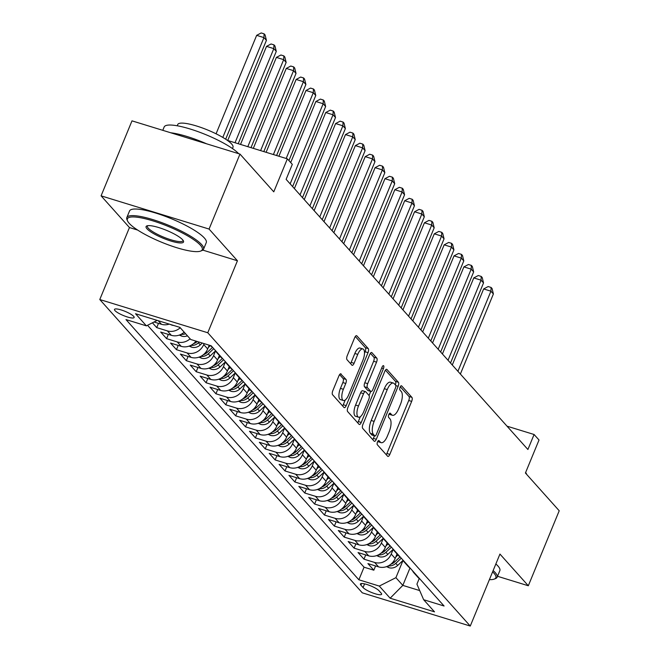 <?xml version="1.0" encoding="UTF-8"?>
<svg xmlns="http://www.w3.org/2000/svg" width="659" height="659" viewBox="0 0 659 659"><rect width="100%" height="100%" fill="white"/><g stroke="black" fill="none" stroke-linecap="round" stroke-linejoin="round"><path stroke-width="0.99" d="M377.516 441.934A2.282 0.898 107.1 0 0 377.343 444.759L387.64 456.25A3.262 1.277 107.1 0 0 387.896 456.423A3.262 1.277 107.1 0 0 389.823 454.389L411.661 401.397A3.262 1.277 107.1 0 0 411.908 397.369L401.619 385.869A2.282 0.898 107.1 0 0 401.438 385.754A2.282 0.898 107.1 0 0 400.087 387.171A2.282 0.898 107.1 0 0 399.914 389.988L401.249 391.479A10.429 4.094 107.1 0 1 400.466 404.362L398.646 408.778A10.429 4.094 107.1 0 1 392.476 415.285A10.429 4.094 107.1 0 1 391.66 414.742L390.334 413.251A2.282 0.898 107.1 0 0 390.153 413.135A2.282 0.898 107.1 0 0 388.802 414.552A2.282 0.898 107.1 0 0 388.629 417.369L389.963 418.86A10.429 4.094 107.1 0 1 389.181 431.744L387.36 436.159A10.429 4.094 107.1 0 1 381.19 442.667A10.429 4.094 107.1 0 1 380.375 442.123L379.04 440.632A2.282 0.898 107.1 0 0 378.867 440.517A2.282 0.898 107.1 0 0 377.516 441.934M114.971 310.595A10.626 2.249 -157.6 0 0 125.49 316.336A10.626 2.249 -157.6 0 0 134.131 317.523A10.626 2.249 -157.6 0 0 133.653 316.345A10.626 2.249 -157.6 0 0 123.134 310.603A10.626 2.249 -157.6 0 0 114.493 309.425A10.626 2.249 -157.6 0 0 114.971 310.595M341.123 373.966A3.262 1.277 107.1 0 0 340.868 373.801A3.262 1.277 107.1 0 0 338.94 375.828L332.811 390.696A3.262 1.277 107.1 0 0 332.573 394.725L343.998 407.501A3.262 1.277 107.1 0 0 344.253 407.666A3.262 1.277 107.1 0 0 346.181 405.639L368.027 352.639A3.262 1.277 107.1 0 0 368.274 348.611L356.84 335.843A3.262 1.277 107.1 0 0 356.585 335.67A3.262 1.277 107.1 0 0 354.657 337.705L347.252 355.662A3.262 1.277 107.1 0 0 347.013 359.69L351.906 365.152A3.262 1.277 107.1 0 0 352.161 365.325A3.262 1.277 107.1 0 0 354.081 363.29L357.755 354.385A8.715 3.419 107.1 0 1 362.911 348.949A8.715 3.419 107.1 0 1 362.936 360.176L348.553 395.062A8.715 3.419 107.1 0 1 343.405 400.499A8.715 3.419 107.1 0 1 343.372 389.28L345.769 383.464A3.262 1.277 107.1 0 0 346.016 379.436L340.563 373.793M497.52 576.287L528.312 585.76L559.219 510.766L525.421 473.005L539.021 440.006L534.087 434.495L527.9 449.496L286.121 179.355L292.308 164.355L287.373 158.844L227.437 140.4M202.799 250.107L237.438 260.766L209.06 229.06L239.975 154.074L273.773 191.835L287.373 158.844M237.438 260.766L207.766 332.754L470.262 626.05L362.285 592.828L99.781 299.532L207.766 332.754M528.312 585.76L499.942 554.062L470.262 626.05M362.936 424.355A3.262 1.277 107.1 0 0 362.697 428.383L374.123 441.159A3.262 1.277 107.1 0 0 374.378 441.324A3.262 1.277 107.1 0 0 376.305 439.298L398.151 386.298A3.262 1.277 107.1 0 0 398.398 382.269L386.965 369.501A3.262 1.277 107.1 0 0 386.709 369.328A3.262 1.277 107.1 0 0 384.782 371.363L362.936 424.355M359.064 424.33L347.631 411.554A3.262 1.277 107.1 0 1 347.878 407.526L369.724 354.534A3.262 1.277 107.1 0 1 371.651 352.499A3.262 1.277 107.1 0 1 371.907 352.672L376.791 358.134A3.262 1.277 107.1 0 1 376.553 362.162L367.689 383.653A3.262 1.277 107.1 0 0 367.442 387.681L370.688 391.306A3.262 1.277 107.1 0 0 370.943 391.479A3.262 1.277 107.1 0 0 372.87 389.444L382.096 367.071A2.282 0.898 107.1 0 1 383.447 365.646A2.282 0.898 107.1 0 1 383.456 368.587L361.247 422.468A3.262 1.277 107.1 0 1 359.32 424.495A3.262 1.277 107.1 0 1 359.064 424.33M209.06 229.06L101.082 195.838L131.989 120.852L239.975 154.074M152.418 322.811L156.727 327.622L158.481 323.371M180.245 327.762A13.279 11.887 138.2 0 1 167.378 330.9L171.324 335.316L160.672 332.037L166.595 338.652L168.35 334.393M190.113 338.792A13.279 11.887 138.2 0 1 177.246 341.93L181.192 346.337L170.541 343.059L176.464 349.674L178.218 345.423M204.117 343.619L203.73 344.55A13.279 11.887 138.2 0 1 187.115 352.952L191.061 357.367L180.409 354.089L186.332 360.704L188.087 356.445M215.526 350.909L213.598 355.572A13.279 11.887 138.2 0 1 196.983 363.982L200.929 368.389L190.278 365.111L196.201 371.725L197.955 367.475M225.394 361.939L223.467 366.602A13.279 11.887 138.2 0 1 206.852 375.004L210.798 379.419L200.147 376.141L206.069 382.755L207.824 378.505M218.739 379.189L221.325 380.292A8.798 7.875 -41.8 0 0 229.892 377.994L235.247 372.945L233.335 377.623A13.279 11.887 138.2 0 1 216.72 386.034L220.666 390.441L210.015 387.162L215.938 393.785L217.692 389.527M245.132 383.991L243.204 388.653A13.279 11.887 138.2 0 1 226.589 397.056L230.535 401.471L219.884 398.193L225.806 404.807L227.561 400.557M255 395.021L253.072 399.675A13.279 11.887 138.2 0 1 236.457 408.086L240.403 412.493L229.752 409.214L235.675 415.837L237.429 411.578M264.869 406.043L262.941 410.705A13.279 11.887 138.2 0 1 246.326 419.108L250.272 423.523L239.621 420.244L245.543 426.859L247.298 422.608M258.213 423.292L260.799 424.396A8.798 7.875 -41.8 0 0 269.366 422.098L274.721 417.048L272.81 421.727A13.279 11.887 138.2 0 1 256.194 430.138L260.14 434.545L249.489 431.274L255.412 437.889L257.167 433.63M284.606 428.095L282.678 432.757A13.279 11.887 138.2 0 1 266.063 441.168L270.009 445.575L259.358 442.296L265.28 448.911L267.035 444.66M294.474 439.125L292.547 443.779A13.279 11.887 138.2 0 1 275.932 452.189L279.877 456.596L269.226 453.326L275.149 459.941L276.904 455.682M287.818 456.374L290.405 457.47A8.798 7.875 -41.8 0 0 298.972 455.18L304.326 450.13L302.415 454.809A13.279 11.887 138.2 0 1 285.8 463.219L289.746 467.626L279.095 464.348L285.017 470.963L286.772 466.712M314.211 461.176L312.284 465.839A13.279 11.887 138.2 0 1 295.669 474.241L299.614 478.656L288.963 475.378L294.886 481.993L296.641 477.734M324.08 472.198L322.152 476.861A13.279 11.887 138.2 0 1 305.537 485.271L309.483 489.678L298.832 486.4L304.755 493.014L306.509 488.764M317.424 489.456L320.01 490.551A8.798 7.875 -41.8 0 0 328.577 488.253L333.932 483.212L332.021 487.891A13.279 11.887 138.2 0 1 315.406 496.293L319.351 500.708L308.7 497.43L314.623 504.044L316.378 499.786M343.817 494.25L341.889 498.912A13.279 11.887 138.2 0 1 325.274 507.323L329.22 511.73L318.569 508.451L324.492 515.066L326.246 510.816M353.685 505.28L351.758 509.942A13.279 11.887 138.2 0 1 335.143 518.345L339.088 522.76L328.437 519.481L334.36 526.096L336.115 521.837M363.554 516.302L361.626 520.964A13.279 11.887 138.2 0 1 345.011 529.375L348.957 533.782L338.306 530.503L344.229 537.118L345.983 532.867M356.898 533.559L359.484 534.655A8.798 7.875 -41.8 0 0 368.051 532.357L373.406 527.315L371.495 531.994A13.279 11.887 138.2 0 1 354.88 540.396L358.826 544.812L348.174 541.533L354.097 548.148L355.852 543.897M383.291 538.362L381.363 543.016A13.279 11.887 138.2 0 1 364.748 551.426L368.694 555.834L358.043 552.555L363.966 559.178L374.617 562.448A13.279 11.887 -41.8 0 0 391.232 554.046L393.159 549.384M365.72 554.919L363.966 559.178M191.061 357.367A13.279 11.887 -41.8 0 0 207.684 348.957L209.232 345.192M200.929 368.389A13.279 11.887 -41.8 0 0 217.552 359.987L219.398 355.498M210.798 379.419A13.279 11.887 -41.8 0 0 227.421 371.009L229.266 366.519M220.666 390.441A13.279 11.887 -41.8 0 0 237.289 382.039L239.135 377.549M230.535 401.471A13.279 11.887 -41.8 0 0 247.158 393.061L249.003 388.579M240.403 412.493A13.279 11.887 -41.8 0 0 257.026 404.091L258.872 399.601M250.272 423.523A13.279 11.887 -41.8 0 0 266.895 415.112L268.74 410.631M260.14 434.545A13.279 11.887 -41.8 0 0 276.764 426.142L278.609 421.653M270.009 445.575A13.279 11.887 -41.8 0 0 286.632 437.164L288.477 432.683M279.877 456.596A13.279 11.887 -41.8 0 0 296.501 448.194L298.346 443.705M289.746 467.626A13.279 11.887 -41.8 0 0 306.369 459.216L308.214 454.735M299.614 478.656A13.279 11.887 -41.8 0 0 316.238 470.246L318.083 465.756M309.483 489.678A13.279 11.887 -41.8 0 0 326.106 481.276L327.951 476.786M319.351 500.708A13.279 11.887 -41.8 0 0 335.975 492.298L337.82 487.808M329.22 511.73A13.279 11.887 -41.8 0 0 345.843 503.328L347.688 498.838M339.088 522.76A13.279 11.887 -41.8 0 0 355.712 514.349L357.557 509.86M348.957 533.782A13.279 11.887 -41.8 0 0 365.58 525.38L367.425 520.89M358.826 544.812A13.279 11.887 -41.8 0 0 375.449 536.401L377.294 531.912M368.694 555.834A13.279 11.887 -41.8 0 0 385.317 547.431L387.162 542.942M381.157 593.125L378.983 590.695A10.289 2.175 -157.6 0 0 368.801 585.134A10.289 2.175 -157.6 0 0 360.424 583.989A10.289 2.175 -157.6 0 0 360.893 585.126L363.06 587.556A10.289 2.175 -157.6 0 0 373.249 593.116A10.289 2.175 -157.6 0 0 381.627 594.261A10.289 2.175 -157.6 0 0 381.157 593.125M157.196 320.398L146.397 325.859L125.968 319.574L358.867 579.788L379.296 586.073L395.911 577.671L403.028 560.414L397.657 565.438A8.798 7.875 -41.8 0 1 389.09 567.737L386.503 566.633M146.397 325.859L135.54 313.733L179.899 327.375L190.756 339.509L211.185 345.794L444.084 606.008L423.655 599.723L434.512 611.849L390.144 598.207L379.296 586.073M147.542 325.282L364.056 567.193L373.834 570.2L367.911 563.585L378.563 566.864A13.279 11.887 -41.8 0 0 395.186 558.453L397.031 553.964M412.476 570.702A13.279 11.887 -41.8 0 0 414.025 572.959A13.279 11.887 -41.8 0 0 416.101 574.747M414.025 572.959L417.979 577.366A13.279 11.887 -41.8 0 0 420.047 579.154M364.748 551.426L354.097 548.148M354.88 540.396L344.229 537.118M345.011 529.375L334.36 526.096M335.143 518.345L324.492 515.066M325.274 507.323L314.623 504.044M315.406 496.293L304.755 493.014M305.537 485.271L294.886 481.993M295.669 474.241L285.017 470.963M285.8 463.219L275.149 459.941M275.932 452.189L265.28 448.911M266.063 441.168L255.412 437.889M256.194 430.138L245.543 426.859M246.326 419.108L235.675 415.837M236.457 408.086L225.806 404.807M226.589 397.056L215.938 393.785M216.72 386.034L206.069 382.755M206.852 375.004L196.201 371.725M196.983 363.982L186.332 360.704M187.115 352.952L176.464 349.674M177.246 341.93L166.595 338.652M167.378 330.9L156.727 327.622M154.025 321.996L161.455 324.286A13.279 11.887 -41.8 0 0 169.264 324.104M395.911 577.671L402.822 585.39L419.709 590.579M409.989 568L402.822 585.39L390.144 598.207M419.223 578.553L416.925 584.138L423.655 599.723M101.082 195.838L129.452 227.544L99.781 299.532M534.087 434.495L507.026 426.175M375.589 565.949L373.834 570.2M364.056 567.193L358.867 579.788M406.232 563.717A13.279 11.887 138.2 0 1 404.156 561.929L408.11 566.345A13.279 11.887 -41.8 0 0 410.178 568.132M396.364 552.695A13.279 11.887 138.2 0 1 394.288 550.908L398.242 555.315A13.279 11.887 -41.8 0 0 400.31 557.102M404.156 561.929A13.279 11.887 138.2 0 1 402.608 559.672M386.495 541.665A13.279 11.887 138.2 0 1 384.419 539.878L388.373 544.285A13.279 11.887 -41.8 0 0 390.441 546.08M394.288 550.908A13.279 11.887 138.2 0 1 392.739 548.65M376.627 530.643A13.279 11.887 138.2 0 1 374.551 528.856L378.505 533.263A13.279 11.887 -41.8 0 0 380.572 535.05M384.419 539.878A13.279 11.887 138.2 0 1 382.871 537.62M366.758 519.613A13.279 11.887 138.2 0 1 364.682 517.826L368.636 522.233A13.279 11.887 -41.8 0 0 370.704 524.029M374.551 528.856A13.279 11.887 138.2 0 1 373.002 526.599M356.89 508.591A13.279 11.887 138.2 0 1 354.814 506.796L358.768 511.211A13.279 11.887 -41.8 0 0 360.835 512.999M364.682 517.826A13.279 11.887 138.2 0 1 363.134 515.569M347.021 497.561A13.279 11.887 138.2 0 1 344.945 495.774L348.899 500.181A13.279 11.887 -41.8 0 0 350.967 501.969M354.814 506.796A13.279 11.887 138.2 0 1 353.265 504.539M337.153 486.54A13.279 11.887 138.2 0 1 335.077 484.744L339.031 489.159A13.279 11.887 -41.8 0 0 341.098 490.947M344.945 495.774A13.279 11.887 138.2 0 1 343.397 493.517M327.284 475.51A13.279 11.887 138.2 0 1 325.208 473.722L329.154 478.129A13.279 11.887 -41.8 0 0 331.23 479.917M335.077 484.744A13.279 11.887 138.2 0 1 333.528 482.487M317.416 464.48A13.279 11.887 138.2 0 1 315.34 462.692L319.286 467.107A13.279 11.887 -41.8 0 0 321.361 468.895M325.208 473.722A13.279 11.887 138.2 0 1 323.66 471.465M307.547 453.458A13.279 11.887 138.2 0 1 305.471 451.67L309.417 456.077A13.279 11.887 -41.8 0 0 311.493 457.865M315.34 462.692A13.279 11.887 138.2 0 1 313.791 460.435M297.679 442.428A13.279 11.887 138.2 0 1 295.603 440.64L299.548 445.056A13.279 11.887 -41.8 0 0 301.624 446.843M305.471 451.67A13.279 11.887 138.2 0 1 303.923 449.413M287.81 431.406A13.279 11.887 138.2 0 1 285.734 429.619L289.68 434.026A13.279 11.887 -41.8 0 0 291.756 435.813M295.603 440.64A13.279 11.887 138.2 0 1 294.054 438.383M277.941 420.376A13.279 11.887 138.2 0 1 275.866 418.589L279.811 423.004A13.279 11.887 -41.8 0 0 281.887 424.791M285.734 429.619A13.279 11.887 138.2 0 1 284.186 427.361M268.073 409.354A13.279 11.887 138.2 0 1 265.997 407.567L269.943 411.974A13.279 11.887 -41.8 0 0 272.019 413.761M275.866 418.589A13.279 11.887 138.2 0 1 274.317 416.331M258.204 398.324A13.279 11.887 138.2 0 1 256.129 396.537L260.074 400.952A13.279 11.887 -41.8 0 0 262.15 402.74M265.997 407.567A13.279 11.887 138.2 0 1 264.448 405.31M248.336 387.303A13.279 11.887 138.2 0 1 246.26 385.515L250.206 389.922A13.279 11.887 -41.8 0 0 252.282 391.71M256.129 396.537A13.279 11.887 138.2 0 1 254.58 394.28M238.467 376.273A13.279 11.887 138.2 0 1 236.392 374.485L240.337 378.892A13.279 11.887 -41.8 0 0 242.413 380.688M246.26 385.515A13.279 11.887 138.2 0 1 244.711 383.258M228.599 365.251A13.279 11.887 138.2 0 1 226.523 363.463L230.469 367.87A13.279 11.887 -41.8 0 0 232.545 369.658M236.392 374.485A13.279 11.887 138.2 0 1 234.843 372.228M218.73 354.221A13.279 11.887 138.2 0 1 216.654 352.433L220.6 356.84A13.279 11.887 -41.8 0 0 222.676 358.636M226.523 363.463A13.279 11.887 138.2 0 1 224.974 361.206M181.192 346.337A13.279 11.887 -41.8 0 0 195.987 341.115M210.534 345.588L210.732 345.818A13.279 11.887 -41.8 0 0 212.808 347.606M216.654 352.433A13.279 11.887 138.2 0 1 215.106 350.176M171.324 335.316A13.279 11.887 -41.8 0 0 184.19 332.177M129.452 227.544L137.673 230.073M377.731 441.481A10.429 4.094 107.1 0 0 378.274 441.769L381.19 442.667M389.016 414.099A10.429 4.094 107.1 0 0 389.56 414.387L392.476 415.285M386.248 454.702A3.262 1.277 107.1 0 0 386.899 453.491L408.745 400.499A3.262 1.277 107.1 0 0 408.992 396.471L400.285 386.751M395.4 384.947A3.262 1.277 107.1 0 0 395.474 381.372L385.433 370.152M372.739 439.611A3.262 1.277 107.1 0 0 373.389 438.4L374.452 435.813M374.757 435.846A2.282 0.898 107.1 0 0 374.938 435.961A2.282 0.898 107.1 0 0 376.289 434.545L395.458 388.019A2.282 0.898 107.1 0 0 395.631 385.202L394.23 383.629A10.429 4.094 107.1 0 0 393.407 383.085A10.429 4.094 107.1 0 0 387.245 389.593L374.139 421.389A10.429 4.094 107.1 0 0 373.356 434.273L374.757 435.846L371.841 434.948A2.282 0.898 107.1 0 0 372.022 435.064A2.282 0.898 107.1 0 0 372.236 435.064M393.407 383.085L390.49 382.187A10.429 4.094 107.1 0 0 384.329 388.695L387.245 389.593M371.841 434.948L370.432 433.375A10.429 4.094 107.1 0 1 371.215 420.491L384.329 388.695M370.374 353.323L373.875 357.236L376.791 358.134M368.332 390.581A3.262 1.277 107.1 0 1 368.027 390.581A3.262 1.277 107.1 0 1 367.771 390.408L364.526 386.784A3.262 1.277 107.1 0 1 364.773 382.755L373.628 361.264A3.262 1.277 107.1 0 0 373.875 357.236M370.753 391.421L369.065 395.524M360.333 416.702L358.323 421.571L361.247 422.468M358.496 405.96A8.715 3.419 107.1 0 0 358.529 417.188A8.715 3.419 107.1 0 0 363.677 411.751L368.743 399.453A3.262 1.277 107.1 0 0 368.991 395.433L365.745 391.8A3.262 1.277 107.1 0 0 365.49 391.635A3.262 1.277 107.1 0 0 363.562 393.662L358.496 405.96L355.58 405.063A8.715 3.419 107.1 0 0 355.605 416.29L358.529 417.188M362.829 390.902A3.262 1.277 107.1 0 0 362.574 390.738A3.262 1.277 107.1 0 0 360.646 392.764L363.562 393.662M355.58 405.063L360.646 392.764M357.672 422.781A3.262 1.277 107.1 0 0 358.323 421.571M343.405 400.499L340.481 399.601A8.715 3.419 107.1 0 1 340.456 388.382L342.853 382.566A3.262 1.277 107.1 0 0 343.1 378.538L339.591 374.617M362.911 348.949L359.987 348.051A8.715 3.419 107.1 0 0 354.839 353.488L357.755 354.385M350.514 363.603A3.262 1.277 107.1 0 0 351.165 362.392L354.839 353.488M364.493 353.224L365.111 351.741A3.262 1.277 107.1 0 0 365.35 347.713L355.308 336.494M342.614 405.944A3.262 1.277 107.1 0 0 343.265 404.741L345.209 400.021M395.754 557.069L397.954 554.993M460.377 374.048L493.393 293.955L490.922 291.196L483.632 288.947L452.28 365.004M388.448 565.793L389.56 565.941A8.798 7.875 -41.8 0 0 395.787 563.346L401.265 558.173M400.021 556.904L394.601 562.02A8.798 7.875 138.2 0 1 390.845 564.219M483.632 288.947L488.162 286.55L491.087 287.448L490.922 291.196L457.914 371.297M491.087 287.448L492.075 288.551L493.393 293.955M489.39 579.648A40.496 8.567 -157.6 0 0 494.25 579.096A40.496 8.567 -157.6 0 0 494.003 573.264A40.496 8.567 -157.6 0 0 492.602 571.855M493.13 570.57A41.492 8.781 22.4 0 1 495.255 572.638A41.492 8.781 22.4 0 1 497.133 577.226A41.492 8.781 22.4 0 1 495.502 578.61L494.25 579.096M525.627 472.495A29.877 6.318 22.4 0 1 526.632 474.365M495.856 563.972A41.492 8.781 22.4 0 1 497.973 566.04A41.492 8.781 22.4 0 1 499.851 570.628L497.133 577.226M129.205 223.335A40.496 8.567 -157.6 0 0 165.203 243.673A40.496 8.567 -157.6 0 0 200.657 251.071A40.496 8.567 -157.6 0 0 200.418 245.239A40.496 8.567 -157.6 0 0 156.29 221.959A40.496 8.567 -157.6 0 0 127.549 220.938A40.496 8.567 -157.6 0 0 129.205 223.335M127.549 220.938L127.006 219.702A41.492 8.781 22.4 0 1 126.816 217.577A41.492 8.781 22.4 0 1 160.59 222.198A41.492 8.781 22.4 0 1 201.662 244.613A41.492 8.781 22.4 0 1 203.549 249.201A41.492 8.781 22.4 0 1 201.909 250.585L200.657 251.071M147.006 228.805A20.248 4.284 22.4 0 1 146.883 225.897A20.248 4.284 22.4 0 1 164.61 229.596A20.248 4.284 22.4 0 1 182.609 239.761A20.248 4.284 22.4 0 1 183.441 240.963A20.248 4.284 22.4 0 1 169.066 240.444A20.248 4.284 22.4 0 1 147.006 228.805M147.632 225.699A19.251 4.078 -157.6 0 0 147.377 226.045A19.251 4.078 -157.6 0 0 148.25 228.179A19.251 4.078 -157.6 0 0 167.312 238.574A19.251 4.078 -157.6 0 0 182.98 240.724A19.251 4.078 -157.6 0 0 183.045 240.296M177.222 125.778L177.741 124.51A29.877 6.318 22.4 0 1 202.058 127.846A29.877 6.318 22.4 0 1 231.63 143.983A29.877 6.318 22.4 0 1 232.981 147.287L232.462 148.547M126.816 217.577L129.535 210.971A41.492 8.781 22.4 0 1 163.308 215.6A41.492 8.781 22.4 0 1 204.381 238.014A41.492 8.781 22.4 0 1 206.267 242.603L203.549 249.201M170.747 132.78A41.492 8.781 22.4 0 1 206.621 143.81M162.781 130.325L164.157 126.989A41.492 8.781 22.4 0 1 197.453 131.438A41.492 8.781 22.4 0 1 238.682 153.679M376.635 555.611L379.222 556.707A8.798 7.875 -41.8 0 0 387.789 554.408L393.143 549.367M385.886 546.039L388.085 543.972M450.509 363.027L483.525 282.925L481.054 280.166L473.763 277.925L442.411 353.982M378.579 554.771L379.691 554.919A8.798 7.875 -41.8 0 0 385.919 552.316L391.397 547.151M390.153 545.883L384.732 550.99A8.798 7.875 138.2 0 1 380.976 553.198M473.763 277.925L478.294 275.528L481.218 276.426L481.054 280.166L448.046 360.267M481.218 276.426L482.207 277.53L483.525 282.925M366.766 544.581L369.353 545.685A8.798 7.875 -41.8 0 0 377.92 543.387L383.274 538.337M376.017 535.017L378.217 532.942M440.64 351.997L473.656 271.903L471.185 269.144L463.895 266.895L432.543 342.952M368.711 543.741L369.823 543.889A8.798 7.875 -41.8 0 0 376.05 541.286L381.528 536.121M380.284 534.853L374.864 539.968A8.798 7.875 138.2 0 1 371.108 542.168M463.895 266.895L468.425 264.498L471.35 265.396L471.185 269.144L438.177 349.237M471.35 265.396L472.338 266.5L473.656 271.903M366.149 523.987L368.348 521.92M430.772 340.975L463.788 260.873L461.316 258.114L454.026 255.873L422.674 331.922M358.842 532.719L359.954 532.867A8.798 7.875 -41.8 0 0 366.182 530.264L371.66 525.091M370.416 523.831L364.995 528.938A8.798 7.875 138.2 0 1 361.239 531.146M454.026 255.873L458.557 253.476L461.481 254.374L461.316 258.114L428.309 338.215M461.481 254.374L462.47 255.47L463.788 260.873M347.029 522.529L349.616 523.625A8.798 7.875 -41.8 0 0 358.183 521.335L363.537 516.285M356.28 512.966L358.48 510.89M420.903 329.945L453.919 249.843L451.448 247.092L444.158 244.843L412.806 320.9M348.973 521.689L350.086 521.837A8.798 7.875 -41.8 0 0 356.313 519.234L361.791 514.069M360.547 512.801L355.127 517.916A8.798 7.875 138.2 0 1 351.371 520.116M444.158 244.843L448.688 242.446L451.613 243.344L451.448 247.092L418.44 327.185M451.613 243.344L452.601 244.448L453.919 249.843M337.161 511.508L339.747 512.603A8.798 7.875 -41.8 0 0 348.314 510.305L353.669 505.264M346.412 501.936L348.611 499.868M411.035 318.923L444.051 238.822L441.579 236.062L434.289 233.821L402.937 309.87M339.105 510.667L340.217 510.816A8.798 7.875 -41.8 0 0 346.445 508.213L351.922 503.039M350.679 501.779L345.258 506.886A8.798 7.875 138.2 0 1 341.502 509.086M434.289 233.821L438.82 231.424L441.744 232.322L441.579 236.062L408.572 316.163M441.744 232.322L442.733 233.418L444.051 238.822M327.292 500.478L329.879 501.573A8.798 7.875 -41.8 0 0 338.446 499.283L343.8 494.234M336.543 490.914L338.742 488.838M401.166 307.893L434.182 227.792L431.711 225.04L424.421 222.791L393.069 298.848M329.236 499.637L330.348 499.786A8.798 7.875 -41.8 0 0 336.576 497.183L342.054 492.018M340.81 490.749L335.39 495.865A8.798 7.875 138.2 0 1 331.634 498.064M424.421 222.791L428.951 220.394L431.876 221.292L431.711 225.04L398.703 305.133M431.876 221.292L432.864 222.396L434.182 227.792M326.675 479.884L328.874 477.816M391.298 296.863L424.314 216.77L421.842 214.01L414.552 211.77L383.2 287.818M319.368 488.616L320.48 488.756A8.798 7.875 -41.8 0 0 326.707 486.161L332.185 480.988M330.942 479.727L325.521 484.835A8.798 7.875 138.2 0 1 321.765 487.034M414.552 211.77L419.083 209.373L422.007 210.27L421.842 214.01L388.835 294.112M422.007 210.27L422.996 211.366L424.314 216.77M307.555 478.426L310.142 479.521A8.798 7.875 -41.8 0 0 318.709 477.231L324.063 472.182M316.806 468.862L319.005 466.786M381.429 285.841L414.445 205.74L411.974 202.988L404.684 200.74L373.332 276.796M309.499 477.586L310.611 477.734A8.798 7.875 -41.8 0 0 316.839 475.131L322.317 469.966M321.073 468.697L315.653 473.813A8.798 7.875 138.2 0 1 311.896 476.012M404.684 200.74L409.214 198.343L412.139 199.24L411.974 202.988L378.966 283.082M412.139 199.24L413.127 200.344L414.445 205.74M297.687 467.404L300.273 468.5A8.798 7.875 -41.8 0 0 308.84 466.201L314.195 461.152M306.937 457.832L309.137 455.764M371.561 274.811L404.577 194.718L402.105 191.958L394.815 189.718L363.463 265.766M299.631 466.564L300.743 466.704A8.798 7.875 -41.8 0 0 306.97 464.109L312.448 458.936M311.205 457.675L305.784 462.783A8.798 7.875 138.2 0 1 302.028 464.982M394.815 189.718L399.346 187.313L402.27 188.21L402.105 191.958L369.098 272.06M402.27 188.21L403.25 189.314L404.577 194.718M297.069 446.81L299.268 444.734M361.692 263.789L394.708 183.688L392.237 180.937L384.947 178.688L353.595 254.745M289.762 455.534L290.874 455.682A8.798 7.875 -41.8 0 0 297.102 453.079L302.58 447.914M301.336 446.645L295.916 451.761A8.798 7.875 138.2 0 1 292.159 453.96M384.947 178.688L389.477 176.291L392.402 177.189L392.237 180.937L359.229 261.03M392.402 177.189L393.382 178.292L394.708 183.688M277.95 445.352L280.536 446.448A8.798 7.875 -41.8 0 0 289.103 444.15L294.458 439.1M287.2 435.78L289.4 433.713M351.824 252.759L384.84 172.666L382.368 169.907L375.078 167.666L343.726 243.715M279.894 444.512L281.006 444.652A8.798 7.875 -41.8 0 0 287.233 442.057L292.711 436.884M291.467 435.615L286.047 440.731A8.798 7.875 138.2 0 1 282.291 442.93M375.078 167.666L379.609 165.261L382.533 166.159L382.368 169.907L349.361 250.008M382.533 166.159L383.513 167.262L384.84 172.666M268.081 434.322L270.668 435.418A8.798 7.875 -41.8 0 0 279.235 433.12L284.589 428.078M277.332 424.758L279.531 422.683M341.955 241.738L374.971 161.636L372.5 158.885L365.21 156.636L333.858 232.693M270.025 433.482L271.137 433.63A8.798 7.875 -41.8 0 0 277.365 431.027L282.843 425.862M281.599 424.594L276.179 429.709A8.798 7.875 138.2 0 1 272.422 431.909M365.21 156.636L369.74 154.239L372.664 155.137L372.5 158.885L339.492 238.978M372.664 155.137L373.645 156.241L374.971 161.636M267.463 413.728L269.663 411.653M332.087 230.708L365.102 150.614L362.631 147.855L355.341 145.614L323.989 221.663M260.157 422.452L261.269 422.6A8.798 7.875 -41.8 0 0 267.496 420.005L272.974 414.832M271.73 413.564L266.31 418.679A8.798 7.875 138.2 0 1 262.554 420.879M355.341 145.614L359.872 143.209L362.796 144.107L362.631 147.855L329.624 227.956M362.796 144.107L363.776 145.211L365.102 150.614M248.344 412.27L250.931 413.366A8.798 7.875 -41.8 0 0 259.498 411.068L264.852 406.026M257.595 402.707L259.794 400.631M322.218 219.686L355.234 139.584L352.763 136.833L345.473 134.584L314.121 210.641M250.288 411.43L251.4 411.578A8.798 7.875 -41.8 0 0 257.628 408.975L263.106 403.81M261.862 402.542L256.442 407.649A8.798 7.875 138.2 0 1 252.685 409.857M345.473 134.584L350.003 132.187L352.927 133.085L352.763 136.833L319.755 216.926M352.927 133.085L353.908 134.189L355.234 139.584M238.476 401.24L241.062 402.344A8.798 7.875 -41.8 0 0 249.629 400.046L254.984 394.996M247.726 391.677L249.926 389.601M312.35 208.656L345.365 128.563L342.894 125.803L335.604 123.554L304.252 199.611M240.42 400.4L241.532 400.548A8.798 7.875 -41.8 0 0 247.759 397.954L253.237 392.78M251.993 391.512L246.573 396.627A8.798 7.875 138.2 0 1 242.817 398.827M335.604 123.554L340.135 121.157L343.059 122.055L342.894 125.803L309.887 205.905M343.059 122.055L344.039 123.159L345.365 128.563M228.607 390.219L231.194 391.314A8.798 7.875 -41.8 0 0 239.761 389.016L245.115 383.975M237.858 380.655L240.057 378.579M302.481 197.634L335.497 117.533L333.026 114.773L325.735 112.532L294.384 188.589M230.551 389.378L231.663 389.527A8.798 7.875 -41.8 0 0 237.891 386.924L243.369 381.759M242.125 380.49L236.705 385.597A8.798 7.875 138.2 0 1 232.948 387.805M325.735 112.532L330.266 110.135L333.19 111.033L333.026 114.773L300.018 194.875M333.19 111.033L334.171 112.137L335.497 117.533M227.989 369.625L230.189 367.549M292.612 186.604L325.628 106.511L323.157 103.751L315.867 101.502L290.701 162.559M220.683 378.348L221.795 378.497A8.798 7.875 -41.8 0 0 228.022 375.894L233.5 370.729M232.256 369.46L226.836 374.576A8.798 7.875 138.2 0 1 223.08 376.775M315.867 101.502L320.398 99.105L323.322 100.003L323.157 103.751L290.149 183.853M323.322 100.003L324.302 101.107L325.628 106.511M208.87 368.167L211.457 369.262A8.798 7.875 -41.8 0 0 220.024 366.964L225.378 361.923M218.121 358.595L220.32 356.527M288.93 160.582L315.76 95.481L313.289 92.721L305.998 90.481L278.897 156.232M210.814 367.327L211.926 367.475A8.798 7.875 -41.8 0 0 218.154 364.872L223.632 359.707M222.388 358.438L216.968 363.546A8.798 7.875 138.2 0 1 213.211 365.753M305.998 90.481L310.529 88.084L313.453 88.981L313.289 92.721L286.187 158.481M313.453 88.981L314.434 90.085L315.76 95.481M199.002 357.137L201.588 358.241A8.798 7.875 -41.8 0 0 210.155 355.942L215.509 350.893M208.252 347.573L210.394 345.547M276.599 155.524L305.891 84.459L303.42 81.7L296.13 79.451L266.104 152.303M200.946 356.297L202.058 356.445A8.798 7.875 -41.8 0 0 208.285 353.842L213.763 348.677M212.519 347.408L207.099 352.524A8.798 7.875 138.2 0 1 203.343 354.723M296.13 79.451L300.661 77.054L303.585 77.951L303.42 81.7L273.403 154.544M303.585 77.951L304.565 79.055L305.891 84.459M189.133 346.115L191.72 347.211A8.798 7.875 -41.8 0 0 200.287 344.912L202.264 343.051M263.806 151.595L296.023 73.429L293.552 70.67L286.261 68.429L253.311 148.366M191.077 345.275L192.189 345.423A8.798 7.875 -41.8 0 0 198.417 342.82L199.175 342.095M197.23 341.502A8.798 7.875 138.2 0 1 193.474 343.693M286.261 68.429L290.792 66.032L293.716 66.93L293.552 70.67L260.61 150.606M293.716 66.93L294.697 68.025L296.023 73.429M179.264 335.085L181.851 336.181A8.798 7.875 -41.8 0 0 187.444 335.81M251.013 147.657L286.154 62.399L283.683 59.648L276.393 57.399L240.519 144.428M181.209 334.245L182.321 334.393A8.798 7.875 -41.8 0 0 185.574 333.718M184.388 332.391A8.798 7.875 138.2 0 1 183.606 332.671M276.393 57.399L280.923 55.002L283.848 55.9L283.683 59.648L247.817 146.677M283.848 55.9L284.828 57.004L286.154 62.399M170.129 324.368L171.983 325.159A8.798 7.875 -41.8 0 0 173.614 325.439M238.22 143.72L276.286 51.377L273.814 48.618L266.524 46.377L227.726 140.491M266.524 46.377L271.055 43.98L273.979 44.878L273.814 48.618L235.024 142.739M273.979 44.878L274.96 45.973L276.286 51.377M225.675 139.197L266.417 40.347L263.946 37.596L256.656 35.347L216.078 133.802M256.656 35.347L261.186 32.95L264.111 33.848L263.946 37.596L222.808 137.418M264.111 33.848L265.091 34.952L266.417 40.347M203.73 344.55L207.684 348.957M213.598 355.572L217.552 359.987M223.467 366.602L227.421 371.009M233.335 377.623L237.289 382.039M243.204 388.653L247.158 393.061M253.072 399.675L257.026 404.091M262.941 410.705L266.895 415.112M272.81 421.727L276.764 426.142M282.678 432.757L286.632 437.164M292.547 443.779L296.501 448.194M302.415 454.809L306.369 459.216M312.284 465.839L316.238 470.246M322.152 476.861L326.106 481.276M332.021 487.891L335.975 492.298M341.889 498.912L345.843 503.328M351.758 509.942L355.712 514.349M361.626 520.964L365.58 525.38M371.495 531.994L375.449 536.401M381.363 543.016L385.317 547.431M391.232 554.046L395.186 558.453M374.617 562.448L378.563 566.864M158.267 320.719L161.455 324.286M364.584 583.874L363.06 587.556M361.56 583.512L360.893 585.126M377.813 441.332L380.375 442.123M389.098 413.951L391.66 414.742M408.992 396.471L411.908 397.369M408.745 400.499L411.661 401.397M386.899 453.491L389.823 454.389M386.405 369.328L386.965 369.501M395.474 381.372L398.398 382.269M395.812 385.573L398.151 386.298M373.389 438.4L376.305 439.298M371.215 420.491L374.139 421.389M370.432 433.375L373.356 434.273M371.338 352.499L371.907 352.672M373.628 361.264L376.553 362.162M364.773 382.755L367.689 383.653M364.526 386.784L367.442 387.681M367.771 390.408L370.688 391.306M381.693 368.043L383.456 368.587M343.1 378.538L346.016 379.436M342.853 382.566L345.769 383.464M340.456 388.382L343.372 389.28M351.165 362.392L354.081 363.29M356.28 335.67L356.84 335.843M365.35 347.713L368.274 348.611M365.111 351.741L368.027 352.639M343.265 404.741L346.181 405.639M387.607 566.196L388.917 567.663M395.787 563.346L397.657 565.438M393.761 561.081L394.601 562.02M390.013 564.845L389.56 565.941M377.739 555.175L379.049 556.633M385.919 552.316L387.789 554.408M383.892 550.051L384.732 550.99M380.144 553.824L379.691 554.919M367.87 544.145L369.18 545.611M376.05 541.286L377.92 543.387M374.024 539.029L374.864 539.968M370.276 542.794L369.823 543.889M358.002 533.123L359.312 534.581M366.182 530.264L368.051 532.357M364.155 527.999L364.995 528.938M360.407 531.772L359.954 532.867M348.133 522.093L349.443 523.559M356.313 519.234L358.183 521.335M354.287 516.977L355.127 517.916M350.539 520.742L350.086 521.837M338.265 511.071L339.574 512.529M346.445 508.213L348.314 510.305M344.418 505.947L345.258 506.886M340.67 509.72L340.217 510.816M328.396 500.041L329.706 501.507M336.576 497.183L338.446 499.283M334.55 494.925L335.39 495.865M330.802 498.69L330.348 499.786M318.528 489.019L319.837 490.477M326.707 486.161L328.577 488.253M324.681 483.895L325.521 484.835M320.933 487.668L320.48 488.756M308.659 477.989L309.969 479.455M316.839 475.131L318.709 477.231M314.813 472.874L315.653 473.813M311.064 476.638L310.611 477.734M298.791 466.967L300.1 468.425M306.97 464.109L308.84 466.201M304.944 461.844L305.784 462.783M301.188 465.616L300.743 466.704M288.922 455.937L290.232 457.404M297.102 453.079L298.972 455.18M295.075 450.822L295.916 451.761M291.319 454.586L290.874 455.682M279.054 444.907L280.363 446.374M287.233 442.057L289.103 444.15M285.207 439.792L286.047 440.731M281.451 443.556L281.006 444.652M269.185 433.886L270.495 435.352M277.365 431.027L279.235 433.12M275.338 428.762L276.179 429.709M271.582 432.535L271.137 433.63M259.317 422.856L260.626 424.322M267.496 420.005L269.366 422.098M265.47 417.74L266.31 418.679M261.714 421.505L261.269 422.6M249.448 411.834L250.758 413.3M257.628 408.975L259.498 411.068M255.601 406.71L256.442 407.649M251.845 410.483L251.4 411.578M239.579 400.804L240.889 402.27M247.759 397.954L249.629 400.046M245.733 395.688L246.573 396.627M241.977 399.453L241.532 400.548M229.711 389.782L231.021 391.24M237.891 386.924L239.761 389.016M235.864 384.658L236.705 385.597M232.108 388.431L231.663 389.527M219.842 378.752L221.152 380.218M228.022 375.894L229.892 377.994M225.996 373.637L226.836 374.576M222.24 377.401L221.795 378.497M209.974 367.73L211.284 369.188M218.154 364.872L220.024 366.964M216.127 362.607L216.968 363.546M212.371 366.379L211.926 367.475M200.105 356.7L201.415 358.166M208.285 353.842L210.155 355.942M206.259 351.585L207.099 352.524M202.502 355.349L202.058 356.445M190.237 345.678L191.547 347.136M198.417 342.82L200.287 344.912M192.634 344.327L192.189 345.423M180.368 334.648L181.678 336.115M182.765 333.297L182.321 334.393M372.022 435.064L374.938 435.961M368.027 390.581L370.943 391.479M362.574 390.738L365.49 391.635"/></g></svg>
